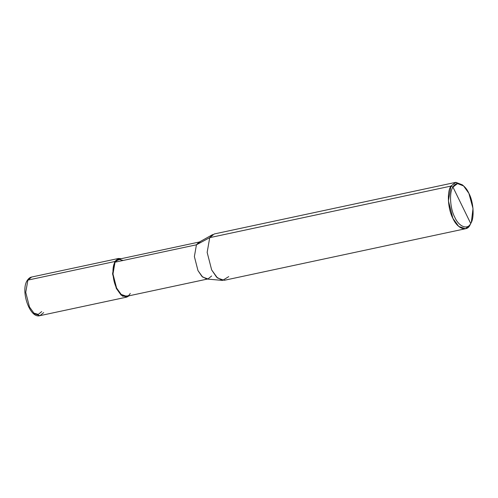 <?xml version="1.0" encoding="UTF-8"?>
<svg xmlns="http://www.w3.org/2000/svg" width="498" height="498" viewBox="0 0 498 498"><rect width="100%" height="100%" fill="white"/><g stroke="black" fill="none" stroke-linecap="round" stroke-linejoin="round"><path stroke-width="0.75" d="M118.505 258.468L31.667 277.031C30.036 277.293 28.529 278.482 27.147 280.598C20.318 290.813 29.855 318.919 39.927 315.664L34.331 313.721L29.488 306.992L25.734 292.388L27.876 280.106L114.708 261.55L121.257 258.692L118.505 258.468L114.708 261.55L112.567 273.832L116.32 288.429L121.163 295.158L126.76 297.107L129.187 295.775L122.664 296.248L116.32 288.429L112.567 273.832L114.708 261.55L115.026 262.197L114.708 261.55L27.876 280.106L27.147 280.598L31.667 277.031L27.876 280.106L25.734 292.388L29.488 306.992L34.331 313.721L39.927 315.664L43.718 312.588M33.59 313.024L38.259 314.406L41.726 311.58M471.351 222.22L470.703 223.478C467.603 230.188 458.839 226.739 454.761 217.209C450.061 208.743 449.065 192.184 452.956 187.099L470.703 223.478L471.351 222.22L473.013 208.513L468.898 193.367L463.601 185.947L457.519 183.594L452.956 187.099L450.97 186.09L209.726 237.652L196.436 244.798L115.026 262.197L118.667 259.24L199.424 241.984M123.199 260.448L118.505 259.284L115.026 262.197C111.689 266.555 112.542 280.748 116.576 288.006C120.068 296.173 127.581 299.13 130.233 293.378M200.078 241.841L196.436 244.798L198.82 242.321L212.708 234.558L209.726 237.652L214.277 233.96L455.521 182.399L450.97 186.09L455.857 182.336L462.368 184.851L463.601 185.947M207.349 279.073L126.598 296.329L121.226 294.461L116.576 288.006L112.971 273.987L115.026 262.197L196.436 244.798L209.726 237.652L450.97 186.09L448.399 200.831L452.9 218.348L458.714 226.422L465.431 228.756L469.981 225.065L471.008 222.93M462.991 185.437L455.521 182.399M452.956 187.099C456.056 180.388 464.821 183.837 468.898 193.367C473.604 201.833 474.594 218.392 470.703 223.478L452.956 187.099C449.065 192.184 450.061 208.743 454.761 217.209C458.839 226.739 467.603 230.188 470.703 223.478L469.981 225.065C466.657 232.255 457.264 228.563 452.9 218.348C447.858 209.278 446.799 191.537 450.97 186.09L452.956 187.099M465.431 228.756L224.187 280.318L217.47 277.984L211.656 269.916L207.156 252.393L209.726 237.652L207.156 252.393L211.656 269.916L216.605 277.174L222.513 280.418L206.664 279.011L201.939 276.415L197.98 270.607L194.382 256.588L196.436 244.798L194.382 256.588L197.98 270.607L202.63 277.062L208.002 278.93L211.644 275.979M222.513 280.418L228.738 276.627M39.927 315.664L126.76 297.107"/></g></svg>
